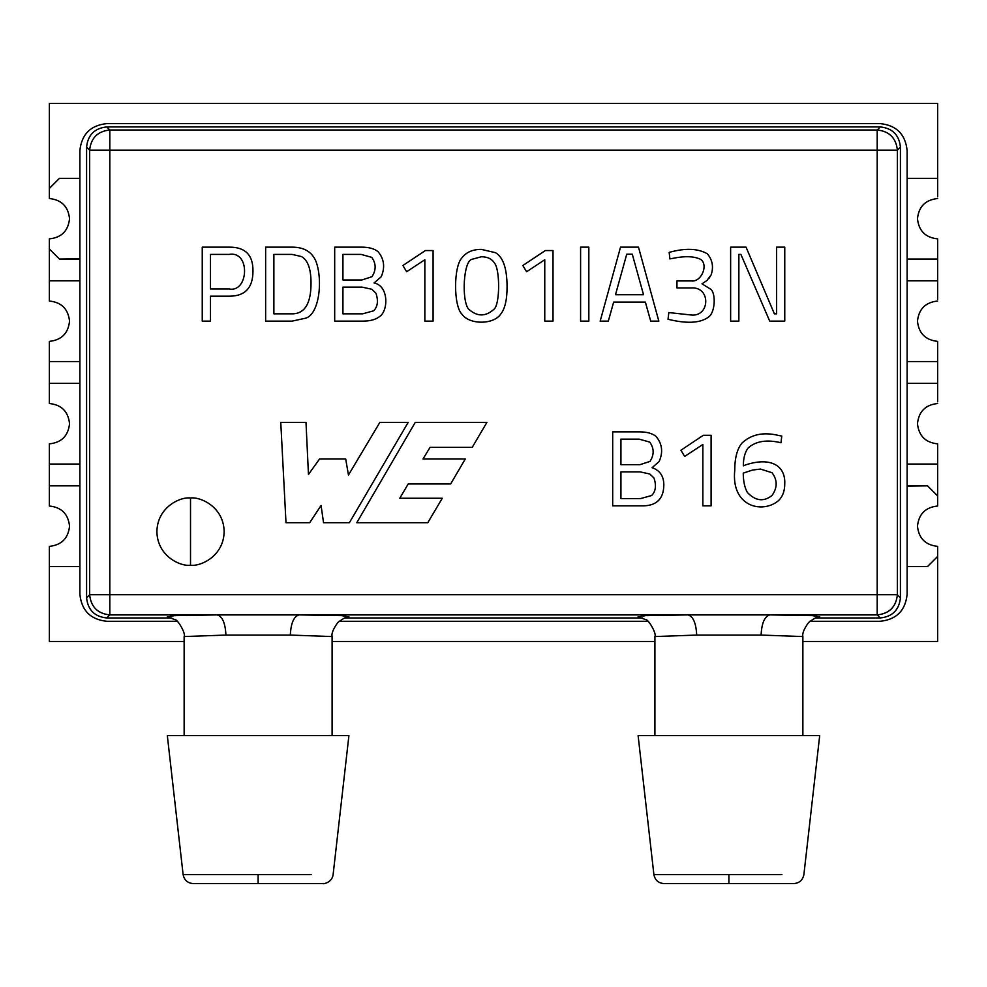 <?xml version="1.0" encoding="UTF-8"?>
<svg xmlns="http://www.w3.org/2000/svg" width="987" height="987" viewBox="0 0 987 987"><rect width="100%" height="100%" fill="white"/><g stroke="black" fill="none" stroke-linecap="round" stroke-linejoin="round"><path stroke-width="1.48" d="M190.516 565.243C200.361 566.6 223.691 556.508 224.148 531.623C223.691 506.738 200.361 496.646 190.516 497.991L190.516 565.243C180.683 566.6 157.352 556.508 156.896 531.623C157.352 506.738 180.683 496.646 190.516 497.991C200.361 496.646 223.691 506.738 224.148 531.623C223.691 556.508 200.361 566.6 190.516 565.243L190.516 497.991C180.683 496.646 157.352 506.738 156.896 531.623C157.352 556.508 180.683 566.6 190.516 565.243M49.362 238.879C61.527 237.596 68.251 230.872 69.534 218.707C68.251 230.872 61.527 237.596 49.362 238.879L49.362 240.581L49.362 238.879M49.362 341.366C61.527 340.083 68.251 333.359 69.534 321.194C68.251 333.359 61.527 340.083 49.362 341.366L49.362 343.081L49.362 341.366M49.362 443.866C61.527 442.583 68.251 435.859 69.534 423.694C68.251 435.859 61.527 442.583 49.362 443.866L49.362 485.838L49.362 443.866M49.362 546.366C61.527 545.083 68.251 538.347 69.534 526.182C68.251 538.347 61.527 545.083 49.362 546.366L49.362 641.464L184.137 641.464L49.362 641.464L49.362 546.366M109.816 150.16L109.816 594.729L877.196 594.729L877.196 150.16L109.816 150.16L877.196 150.16L877.196 614.901C889.361 613.618 896.085 606.894 897.38 594.729L877.196 594.729L897.38 594.729L897.38 150.16L877.196 150.16L897.38 150.16C896.085 137.995 889.361 131.271 877.196 129.988L877.196 150.16L877.196 129.988L109.816 129.988L109.816 150.16L109.816 129.988C97.651 131.271 90.927 137.995 89.644 150.16L109.816 150.16L89.644 150.16L89.644 594.729L109.816 594.729L109.816 150.16M691.196 280.925L676.959 280.925L676.959 287.945L691.196 287.945L676.959 287.945L676.959 280.925L691.196 280.925C701.078 282.578 708.74 265.121 700.708 259.408C694.243 256.201 684.904 255.867 672.678 258.384C684.904 255.867 694.243 256.201 700.708 259.408C708.74 265.121 701.078 282.578 691.196 280.925C701.078 282.578 708.74 265.121 700.708 259.408C694.243 256.201 684.904 255.867 672.678 258.384L669.877 258.89L669.174 252.376C685.225 247.91 697.945 248.379 707.334 253.807C712.491 259.914 713.761 266.934 711.146 274.867L706.926 280.518L701.991 283.824L711.195 289.524L701.991 283.824L703.151 283.059L701.991 283.824L711.195 289.524C715.908 294.595 715.094 312.385 708.654 316.95C700.992 322.786 688.581 323.81 671.407 320.047C688.581 323.81 700.992 322.786 708.654 316.95C700.992 322.786 688.581 323.81 671.407 320.047L668.051 319.282L668.816 312.571L690.431 314.915C710.048 317.814 711.38 286.452 691.196 287.945C711.38 286.452 710.048 317.814 690.431 314.915L668.816 312.571L668.051 319.282L671.407 320.047C688.581 323.81 700.992 322.786 708.654 316.95C715.094 312.385 715.908 294.595 711.195 289.524L701.991 283.824L706.926 280.518L711.146 274.867L706.926 280.518M495.511 252.684C503.21 257.262 507.059 268.674 507.071 286.933C507.071 299.814 504.925 308.906 500.656 314.199C493.5 324.834 469.393 324.797 462.089 314.347C453.415 306.352 453.44 266.465 461.99 257.78C466.246 252.191 472.674 249.39 481.274 249.378L495.511 252.684C503.21 257.262 507.059 268.674 507.071 286.933C507.071 299.814 504.925 308.906 500.656 314.199C504.925 308.906 507.071 299.814 507.071 286.933C507.059 268.674 503.21 257.262 495.511 252.684L481.274 249.378C472.674 249.39 466.246 252.191 461.99 257.78C453.44 266.465 453.415 306.352 462.089 314.347C453.415 306.352 453.44 266.465 461.99 257.78C453.44 266.465 453.415 306.352 462.089 314.347C469.393 324.797 493.5 324.834 500.656 314.199C504.925 308.906 507.071 299.814 507.071 286.933C507.059 268.674 503.21 257.262 495.511 252.684L481.274 249.378M334.692 247.145L361.55 247.145L334.692 247.145L334.692 321.12L362.92 321.12L334.692 321.12L334.692 247.145L361.55 247.145C368.867 247.145 374.381 248.662 378.083 251.722C384.202 259.075 385.238 267.44 381.192 276.804L374.061 282.961C388.804 285.86 388.372 310.276 379.97 316.284C388.372 310.276 388.804 285.86 374.061 282.961L381.192 276.804C385.238 267.44 384.202 259.075 378.083 251.722C384.202 259.075 385.238 267.44 381.192 276.804M265.639 247.145L265.639 321.12L265.639 247.145L292.053 247.145C304.107 247.145 312.089 251.919 316.013 261.493C323.057 280.444 319.208 314.458 305.526 318.221C319.208 314.458 323.057 280.444 316.013 261.493C323.057 280.444 319.208 314.458 305.526 318.221L292.053 321.12L265.639 321.12L292.053 321.12L305.526 318.221C319.208 314.458 323.057 280.444 316.013 261.493C312.089 251.919 304.107 247.145 292.053 247.145L265.639 247.145L292.053 247.145M202.249 247.145L202.249 321.12L210.49 321.12L210.49 296.186L210.49 321.12L202.249 321.12L202.249 247.145L229.317 247.145C245.245 247.058 253.128 255.016 252.968 271.006C252.968 287.797 245.084 296.186 229.317 296.186L210.49 296.186L229.317 296.186C245.084 296.186 252.968 287.797 252.968 271.006C253.128 255.016 245.245 247.058 229.317 247.145L202.249 247.145L229.317 247.145M743.347 465.852L745.999 464.778C770.292 456.907 785.467 465.247 784.764 483.605C784.764 491.094 782.592 496.843 778.249 500.853C762.248 513.98 730.972 506.75 734.747 470.231C734.76 457.919 737.19 448.851 742.027 443.003C751.403 434.255 763.679 431.763 778.866 435.526C763.679 431.763 751.403 434.255 742.027 443.003C751.403 434.255 763.679 431.763 778.866 435.526L781.766 436.032L781.001 442.756C766.948 439.388 756.042 441.066 748.282 447.79C744.988 452.009 743.347 458.03 743.347 465.852C743.347 458.03 744.988 452.009 748.282 447.79C744.988 452.009 743.347 458.03 743.347 465.852L745.999 464.778C770.292 456.907 785.467 465.247 784.764 483.605C784.764 491.094 782.592 496.843 778.249 500.853C762.248 513.98 730.972 506.75 734.747 470.231C734.76 457.919 737.19 448.851 742.027 443.003C751.403 434.255 763.679 431.763 778.866 435.526L781.766 436.032L781.001 442.756C766.948 439.388 756.042 441.066 748.282 447.79M612.693 431.862L639.551 431.862L612.693 431.862L612.693 505.85L640.933 505.85L612.693 505.85L612.693 431.862L639.551 431.862C646.88 431.862 652.382 433.392 656.047 436.439C662.228 443.817 663.264 452.182 659.143 461.534L652.074 467.69C659.908 470.38 663.832 476.178 663.832 485.086C663.597 499.41 655.96 506.331 640.933 505.85C655.96 506.331 663.597 499.41 663.832 485.086C663.832 476.178 659.908 470.38 652.074 467.69L659.143 461.534C663.264 452.182 662.228 443.817 656.047 436.439C662.228 443.817 663.264 452.182 659.143 461.534M638.108 735.611L819.691 735.611L638.108 735.611L653.9 874.618L638.108 735.611M167.321 735.611L348.917 735.611L167.321 735.611L183.126 874.618L167.321 735.611M290.314 635.073C290.931 623.056 293.867 616.332 299.098 614.901L217.14 614.901C222.371 616.332 225.307 623.056 225.924 635.073L290.314 635.073L332.101 636.553L332.101 735.611L332.101 636.553L290.314 635.073L225.924 635.073C225.307 623.056 222.371 616.332 217.14 614.901L174.613 615.629L167.889 616.85L174.613 615.629L217.14 614.901L299.098 614.901C293.867 616.332 290.931 623.056 290.314 635.073M761.088 635.073C761.705 623.056 764.641 616.332 769.872 614.901L687.914 614.901C693.158 616.332 696.082 623.056 696.699 635.073L761.088 635.073L802.875 636.553L761.088 635.073L696.699 635.073C696.082 623.056 693.158 616.332 687.914 614.901L769.872 614.901C764.641 616.332 761.705 623.056 761.088 635.073M762.519 883.575L663.918 883.575L728.899 883.575L728.899 874.618L653.9 874.618L728.899 874.618L728.899 883.575L793.869 883.575C799.384 883.131 802.727 880.157 803.887 874.618L819.691 735.611M291.745 883.575L193.144 883.575L258.125 883.575L258.113 874.618L183.126 874.618L258.113 874.618L258.113 883.575L323.094 883.575C322.095 884.204 332.014 883.18 333.112 874.618L348.917 735.611M219.015 883.575L224.493 883.575M819.124 616.85L812.387 615.617L769.872 614.901L877.196 614.901L877.196 594.729L89.644 594.729C90.927 606.894 97.651 613.618 109.816 614.901L109.816 594.729L109.816 614.901L217.14 614.901L109.816 614.901C97.651 613.618 90.927 606.894 89.644 594.729L89.644 150.16C90.927 137.995 97.651 131.271 109.816 129.988L877.196 129.988C889.361 131.271 896.085 137.995 897.38 150.16L897.38 594.729C896.085 606.894 889.361 613.618 877.196 614.901L769.872 614.901L812.387 615.617L819.124 616.85M167.321 616.764L174.958 619.663C177.154 618.713 186.124 633.518 184.15 636.553L225.924 635.073L184.137 636.553L184.137 735.611M348.349 616.85L341.613 615.617L299.098 614.901L687.914 614.901L645.387 615.629L638.663 616.85L645.387 615.629L687.914 614.901L299.098 614.901L341.613 615.617L348.349 616.85M654.912 636.553L696.699 635.073L654.912 636.553L654.912 735.611L654.912 636.553C656.898 633.518 647.928 618.713 645.732 619.663L638.083 616.764M815.299 617.961L880.256 617.961L877.196 614.901L880.256 617.961C892.421 616.678 899.145 609.954 900.428 597.789L897.38 594.729L900.428 597.789L900.428 147.1L897.38 150.16L900.428 147.1C899.145 134.935 892.421 128.211 880.256 126.928L877.196 129.988L880.256 126.928L106.756 126.928L109.816 129.988L106.756 126.928C94.592 128.211 87.868 134.935 86.585 147.1L89.644 150.16L86.585 147.1L86.585 597.789L89.644 594.729L86.585 597.789C87.868 609.954 94.592 616.678 106.756 617.961L109.816 614.901L106.756 617.961L171.713 617.961L106.756 617.961C94.592 616.678 87.868 609.954 86.585 597.789L86.585 147.1C87.868 134.935 94.592 128.211 106.756 126.928L880.256 126.928C892.421 128.211 899.145 134.935 900.428 147.1L900.428 597.789C899.145 609.954 892.421 616.678 880.256 617.961L815.299 617.961M344.525 617.961L642.488 617.961L344.525 617.961M79.898 566.538L49.362 566.538L79.898 566.538L79.898 594.384L79.898 150.505L79.898 594.384C81.613 610.608 90.57 619.577 106.793 621.279C90.57 619.577 81.613 610.608 79.898 594.384M106.793 123.609C90.57 125.312 81.613 134.281 79.898 150.505C81.613 134.281 90.57 125.312 106.793 123.609L880.219 123.609C896.443 125.312 905.412 134.281 907.115 150.505C905.412 134.281 896.443 125.312 880.219 123.609L106.793 123.609M106.793 621.279L177.129 621.279L106.793 621.279M339.109 621.279L647.904 621.279L339.109 621.279M809.883 621.279L880.219 621.279C896.443 619.577 905.412 610.608 907.115 594.384L907.115 150.505L907.115 594.384C905.412 610.608 896.443 619.577 880.219 621.279L809.883 621.279M907.115 178.351L937.638 178.351L907.115 178.351L907.115 150.505M907.115 594.384L907.115 566.279L907.115 594.384M332.101 641.464L654.912 641.464L332.101 641.464M802.875 641.464L937.65 641.464L937.65 548.069L937.65 641.464L802.875 641.464M937.65 546.366L937.638 556.446L927.546 566.538L907.374 566.538L927.546 566.538L937.638 556.446L937.65 546.366C925.485 545.083 918.761 538.347 917.478 526.182C918.761 514.017 925.485 507.293 937.65 506.01L937.65 445.581L937.65 506.01C925.485 507.293 918.761 514.017 917.478 526.182C918.761 538.347 925.485 545.083 937.65 546.366M79.898 464.038L49.362 464.038L79.898 464.038M49.362 506.01L49.362 485.838L79.898 485.838L49.362 485.838L49.362 506.01C61.527 507.293 68.251 514.017 69.534 526.182C68.251 514.017 61.527 507.293 49.362 506.01M49.362 361.55L49.362 383.338L49.362 361.55L79.898 361.55L49.35 361.55L49.35 343.081L49.35 361.55M49.362 403.51L49.362 401.808L49.362 403.51C61.527 404.793 68.251 411.517 69.534 423.694C68.251 411.517 61.527 404.793 49.362 403.51M49.35 383.338L79.898 383.338L49.35 383.338L49.35 401.808L49.35 383.338M49.362 248.983L49.362 280.839L49.362 248.983L59.442 259.05L49.35 248.971L49.35 240.581L49.35 248.971M79.614 259.05L59.442 259.05L79.898 258.767M49.362 301.023L49.362 299.308L49.362 301.023C61.527 302.306 68.251 309.03 69.534 321.194C68.251 309.03 61.527 302.306 49.362 301.023M49.35 280.839L79.898 280.839L49.35 280.839L49.35 299.308L49.35 280.839M937.65 196.82L937.65 103.425L49.362 103.425L49.362 188.418L49.362 103.425L937.65 103.425L937.638 196.82M49.362 198.523L49.362 196.82L49.362 198.523C61.527 199.806 68.251 206.53 69.534 218.707C68.251 206.53 61.527 199.806 49.362 198.523M49.35 188.443L59.442 178.351L79.614 178.351L59.442 178.351L49.35 188.443L49.35 196.82L49.35 188.443M937.65 299.308L937.65 240.581L937.638 299.308M907.115 280.839L937.638 280.839L907.115 280.839M937.65 238.879L937.638 259.05L907.115 259.05L937.638 259.05L937.65 238.879C925.485 237.596 918.761 230.872 917.478 218.707C918.761 206.53 925.485 199.806 937.65 198.523C925.485 199.806 918.761 206.53 917.478 218.707C918.761 230.872 925.485 237.596 937.65 238.879M937.65 401.808L937.65 343.081L937.638 401.808M907.115 383.338L937.638 383.338L907.115 383.338M937.65 341.366L937.638 361.55L907.115 361.55L937.638 361.55L937.65 341.366C925.485 340.083 918.761 333.359 917.478 321.194C918.761 309.03 925.485 302.306 937.65 301.023C925.485 302.306 918.761 309.03 917.478 321.194C918.761 333.359 925.485 340.083 937.65 341.366M907.374 485.838L927.546 485.838L937.638 495.918L937.638 504.295L937.638 495.918L927.546 485.838L907.115 486.085M937.65 443.866L937.638 464.038L907.115 464.038L937.638 464.038L937.65 443.866C925.485 442.583 918.761 435.859 917.478 423.694C918.761 411.517 925.485 404.793 937.65 403.51C925.485 404.793 918.761 411.517 917.478 423.694C918.761 435.859 925.485 442.583 937.65 443.866M223.691 883.575L215.734 883.575M311.152 874.618L258.113 874.618L311.152 874.618M781.926 874.618L728.899 874.618L781.926 874.618M415.243 422.399L486.899 422.399L472.218 447.358L430.073 447.358L422.979 459.017L465.259 459.017L450.677 483.951L408.211 483.951L399.784 498.25L442.275 498.25L427.79 522.715L356.776 522.715L415.243 422.399L356.776 522.715L427.79 522.715L442.275 498.25L399.784 498.25L408.211 483.951L450.677 483.951L465.259 459.017L422.979 459.017L430.073 447.358L472.218 447.358L486.899 422.399L415.243 422.399M399.784 498.25L408.211 483.951M422.979 459.017L430.073 447.358M285.996 522.715L280.764 422.399L305.995 422.399L308.462 474.451L319.541 459.017L345.697 459.017L348.46 475.018L379.847 422.399L408.162 422.399L349.386 522.715L323.539 522.715L321.071 505.492L309.696 522.715L285.996 522.715L309.696 522.715L321.071 505.492L323.539 522.715L349.386 522.715L408.162 422.399L379.847 422.399L348.46 475.018L345.697 459.017L319.541 459.017L308.462 474.451L305.995 422.399L280.764 422.399L285.996 522.715M639.551 431.862C646.88 431.862 652.382 433.392 656.047 436.439C652.382 433.392 646.88 431.862 639.551 431.862M640.069 471.86L649.779 473.994L640.069 471.86L649.779 473.994L653.962 477.967C656.503 485.505 655.738 491.366 651.667 495.511L640.625 498.571L651.667 495.511C655.738 491.366 656.503 485.505 653.962 477.967L649.779 473.994L653.962 477.967C656.503 485.505 655.738 491.366 651.667 495.511L640.625 498.571L620.934 498.571L620.934 471.86L620.934 498.571L640.625 498.571L620.934 498.571L620.934 471.86L640.069 471.86L620.934 471.86M639.206 439.141L649.73 442.09C654.196 448.332 654.282 454.773 649.989 461.422L639.958 464.68L649.989 461.422C654.282 454.773 654.196 448.332 649.73 442.09C654.196 448.332 654.282 454.773 649.989 461.422L639.958 464.68L620.934 464.68L620.934 439.141L620.934 464.68L639.958 464.68L620.934 464.68L620.934 439.141L639.206 439.141L620.934 439.141M612.693 505.85L640.933 505.85C655.96 506.331 663.597 499.41 663.832 485.086C663.832 476.178 659.908 470.38 652.074 467.69M703.361 435.279L711.096 435.279L711.096 505.85L702.855 505.85L702.855 444.483L684.633 456.438L680.919 450.232L703.361 435.279L680.919 450.232L684.633 456.438L702.855 444.483L702.855 505.85L711.096 505.85L711.096 435.279L703.361 435.279M760.446 469.059L772.044 472.724C777.559 480.052 777.546 487.652 771.994 495.511C763.667 502.025 755.462 501.001 747.369 492.464C755.462 501.001 763.667 502.025 771.994 495.511C777.546 487.652 777.559 480.052 772.044 472.724C777.559 480.052 777.546 487.652 771.994 495.511C763.667 502.025 755.462 501.001 747.369 492.464C744.679 487.701 743.297 481.249 743.248 473.131L752.464 470.071L743.248 473.131C743.297 481.249 744.679 487.701 747.369 492.464C744.679 487.701 743.297 481.249 743.248 473.131L752.464 470.071L760.446 469.059L752.464 470.071M229.218 254.412C250.661 250.636 248.65 292.781 229.218 288.969L210.49 288.969L229.218 288.969C248.65 292.781 250.661 250.636 229.218 254.412L210.49 254.412L210.49 288.969L210.49 254.412L229.218 254.412C250.661 250.636 248.65 292.781 229.218 288.969L210.49 288.969L210.49 254.412L229.218 254.412C250.661 250.636 248.65 292.781 229.218 288.969M210.49 296.186L229.317 296.186M292.053 313.841C304.712 313.841 311.041 303.577 311.028 283.059C311.041 303.577 304.712 313.841 292.053 313.841L273.88 313.841L273.88 254.412L273.88 313.841L292.053 313.841L273.88 313.841L273.88 254.412L292.053 254.412L301.467 256.558L292.053 254.412L273.88 254.412L292.053 254.412L301.467 256.558C307.833 260.075 311.016 268.908 311.028 283.059C311.041 303.577 304.712 313.841 292.053 313.841C304.712 313.841 311.041 303.577 311.028 283.059C311.016 268.908 307.833 260.075 301.467 256.558L292.053 254.412M265.639 321.12L292.053 321.12M361.55 247.145C368.867 247.145 374.381 248.662 378.083 251.722C374.381 248.662 368.867 247.145 361.55 247.145M362.056 287.131L371.828 289.265L362.056 287.131L371.828 289.265L375.948 293.238C378.49 300.788 377.725 306.636 373.666 310.794L362.624 313.841L373.666 310.794C377.725 306.636 378.49 300.788 375.948 293.238L371.828 289.265L375.948 293.238C378.49 300.788 377.725 306.636 373.666 310.794L362.624 313.841L342.933 313.841L342.933 287.131L342.933 313.841L362.624 313.841L342.933 313.841L342.933 287.131L362.056 287.131L342.933 287.131M371.976 276.705C376.244 270.043 376.183 263.603 371.778 257.373C376.183 263.603 376.244 270.043 371.976 276.705L361.958 279.963L371.976 276.705L361.958 279.963L342.933 279.963L342.933 254.412L342.933 279.963L361.958 279.963L342.933 279.963L342.933 254.412L361.193 254.412L342.933 254.412M371.778 257.373L361.193 254.412M334.692 321.12L362.92 321.12C370.347 321.12 376.022 319.517 379.97 316.284C376.022 319.517 370.347 321.12 362.92 321.12C370.347 321.12 376.022 319.517 379.97 316.284C388.372 310.276 388.804 285.86 374.061 282.961M425.409 250.55L433.083 250.55L433.083 321.12L424.842 321.12L424.842 259.754L406.632 271.721L402.918 265.503L425.409 250.55L402.918 265.503L406.632 271.721L424.842 259.754L424.842 321.12L433.083 321.12L433.083 250.55L425.409 250.55M481.372 256.756L471.761 259.347C463.384 261.506 461.521 299.629 468.344 308.857C477.103 316.95 485.801 316.938 494.45 308.808C500.014 302.824 499.965 269.747 494.598 263.221C491.945 258.927 487.529 256.78 481.372 256.756C487.529 256.78 491.945 258.927 494.598 263.221C499.965 269.747 500.014 302.824 494.45 308.808C485.801 316.938 477.103 316.95 468.344 308.857C461.521 299.629 463.384 261.506 471.761 259.347L481.372 256.756C487.529 256.78 491.945 258.927 494.598 263.221M494.45 308.808C485.801 316.938 477.103 316.95 468.344 308.857M545.33 250.55L553.016 250.55L553.016 321.12L544.762 321.12L544.762 259.754L526.602 271.721L522.839 265.503L545.33 250.55L522.839 265.503L526.602 271.721L544.762 259.754L544.762 321.12L553.016 321.12L553.016 250.55L545.33 250.55M588.832 321.12L580.59 321.12L580.59 247.145L588.832 247.145L588.832 321.12L588.832 247.145L580.59 247.145L580.59 321.12L588.832 321.12M608.313 321.12L600.17 321.12L620.527 247.145L638.49 247.145L658.835 321.12L650.704 321.12L645.362 302.096L613.655 302.096L645.362 302.096L650.704 321.12L658.835 321.12L638.49 247.145L620.527 247.145L600.17 321.12L608.313 321.12L613.655 302.096L608.313 321.12M632.285 254.214L643.524 294.718L632.285 254.214L626.733 254.214L632.285 254.214L643.524 294.718L615.493 294.718L626.733 254.214L615.493 294.718L643.524 294.718L615.493 294.718L626.733 254.214L632.285 254.214M613.655 302.096L645.362 302.096M669.174 252.376C685.225 247.91 697.945 248.379 707.334 253.807C697.945 248.379 685.225 247.91 669.174 252.376L669.877 258.89L672.678 258.384M691.196 287.945C711.38 286.452 710.048 317.814 690.431 314.915M709.011 278.285L711.146 274.867C713.761 266.934 712.491 259.914 707.334 253.807M738.868 321.12L730.627 321.12L730.627 247.145L746.049 247.145L774.388 313.841L776.621 313.841L774.388 313.841L746.049 247.145L730.627 247.145L730.627 321.12L738.868 321.12L738.868 254.412L740.904 254.412L738.868 254.412L738.868 321.12M776.621 313.841L776.621 247.145L784.764 247.145L784.764 321.12L769.712 321.12L740.904 254.412L769.712 321.12L784.764 321.12L784.764 247.145L776.621 247.145L776.621 313.841L774.388 313.841M738.868 254.412L740.904 254.412M802.875 735.611L802.875 636.553C802.135 633.518 804.06 628.805 808.649 622.439C814.065 618.343 817.754 616.456 819.716 616.764L819.679 616.764M332.088 636.553C331.361 633.518 333.285 628.805 337.875 622.439C343.291 618.343 346.98 616.456 348.929 616.764L348.904 616.764M183.126 874.618C184.285 880.157 187.629 883.131 193.144 883.575L193.144 883.575M653.9 874.618C655.06 880.157 658.403 883.131 663.918 883.575L695.267 883.575"/></g></svg>

